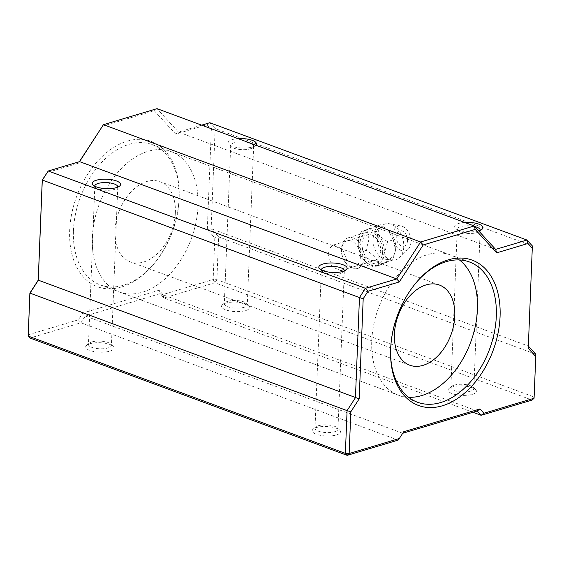 <?xml version="1.0" encoding="UTF-8"?>
<svg xmlns="http://www.w3.org/2000/svg" width="564" height="564" viewBox="0 0 564 564"><rect width="100%" height="100%" fill="white"/><g stroke="black" fill="none" stroke-linecap="round" stroke-linejoin="round"><path stroke-width="0.42" stroke-dasharray="2.82 2.11" d="M175.369 212.748A42.737 28.094 110.3 0 0 160 181.686A42.737 28.094 110.3 0 0 114.978 230.796A42.737 28.094 110.3 0 0 130.347 261.858A42.737 28.094 110.3 0 0 175.369 212.748M459.427 259.948A74.793 49.167 110.3 0 0 450.537 254.97A74.793 49.167 110.3 0 0 371.754 340.91A74.793 49.167 110.3 0 0 398.642 395.272A74.793 49.167 110.3 0 0 408.632 397.275M92.334 237.557A74.793 49.167 110.3 0 0 119.223 291.919A74.793 49.167 110.3 0 0 198.013 205.98A74.793 49.167 110.3 0 0 171.118 151.617A74.793 49.167 110.3 0 0 92.334 237.557M361.869 244.127A13.36 9.024 73.4 0 1 367.481 234.821A13.36 9.024 73.4 0 1 380.749 251.107A13.36 9.024 73.4 0 1 375.13 260.413A13.36 9.024 73.4 0 1 361.869 244.127M347.156 261.146L342.475 248.95L333.218 245.058L329.707 248.16L328.276 254.167L331.731 266.73L340.868 270.657L345.26 267.287L347.156 261.146M109.839 351.153A14.156 4.723 2.3 0 0 113.124 346.31A14.156 4.723 2.3 0 0 89.824 343.751A14.156 4.723 2.3 0 0 86.666 345.246A14.156 4.723 2.3 0 0 92.073 351.132A14.156 4.723 2.3 0 0 109.839 351.153M91.812 341.932A11.484 3.835 -177.7 0 1 110.72 344.012A11.484 3.835 -177.7 0 1 111.404 345.401A11.484 3.835 -177.7 0 1 108.048 347.939A11.484 3.835 -177.7 0 1 95.471 348.312A11.484 3.835 -177.7 0 1 88.456 344.477A11.484 3.835 -177.7 0 1 89.253 343.152A11.484 3.835 -177.7 0 1 91.812 341.932M245.707 310.553A14.156 4.723 2.3 0 0 248.992 305.709A14.156 4.723 2.3 0 0 225.692 303.15A14.156 4.723 2.3 0 0 222.533 304.645A14.156 4.723 2.3 0 0 227.941 310.531A14.156 4.723 2.3 0 0 245.707 310.553M227.68 301.331A11.484 3.835 -177.7 0 1 246.588 303.411A11.484 3.835 -177.7 0 1 247.279 304.793A11.484 3.835 -177.7 0 1 243.916 307.338A11.484 3.835 -177.7 0 1 231.339 307.711A11.484 3.835 -177.7 0 1 224.324 303.876A11.484 3.835 -177.7 0 1 225.121 302.544A11.484 3.835 -177.7 0 1 227.68 301.331M336.391 434.95A14.156 4.723 2.3 0 0 339.676 430.113A14.156 4.723 2.3 0 0 316.376 427.547A14.156 4.723 2.3 0 0 313.217 429.049A14.156 4.723 2.3 0 0 318.625 434.929A14.156 4.723 2.3 0 0 336.391 434.95M318.364 425.735A11.484 3.835 -177.7 0 1 337.272 427.808A11.484 3.835 -177.7 0 1 337.963 429.197A11.484 3.835 -177.7 0 1 334.6 431.742A11.484 3.835 -177.7 0 1 322.023 432.116A11.484 3.835 -177.7 0 1 315.008 428.273A11.484 3.835 -177.7 0 1 315.805 426.948A11.484 3.835 -177.7 0 1 318.364 425.735M472.258 394.349A14.156 4.723 2.3 0 0 475.551 389.505A14.156 4.723 2.3 0 0 452.243 386.946A14.156 4.723 2.3 0 0 449.092 388.448A14.156 4.723 2.3 0 0 454.492 394.328A14.156 4.723 2.3 0 0 472.258 394.349M454.231 385.127A11.484 3.835 -177.7 0 1 473.14 387.207A11.484 3.835 -177.7 0 1 473.83 388.596A11.484 3.835 -177.7 0 1 470.468 391.134A11.484 3.835 -177.7 0 1 457.89 391.508A11.484 3.835 -177.7 0 1 450.876 387.672A11.484 3.835 -177.7 0 1 451.672 386.347A11.484 3.835 -177.7 0 1 454.231 385.127M478.674 230.859A14.156 4.723 -177.7 0 1 455.522 228.258A14.156 4.723 -177.7 0 1 458.814 223.414A14.156 4.723 -177.7 0 1 464.658 222.442M474.761 226.58A11.484 3.835 2.3 0 0 460.598 226.629A11.484 3.835 2.3 0 0 457.242 229.167A11.484 3.835 2.3 0 0 457.933 230.556A11.484 3.835 2.3 0 0 476.834 232.636A11.484 3.835 2.3 0 0 479.4 231.416A11.484 3.835 2.3 0 0 480.161 230.345M255.788 145.188A14.156 4.723 -177.7 0 1 255.429 145.519A14.156 4.723 -177.7 0 1 252.27 147.014A14.156 4.723 -177.7 0 1 228.97 144.454A14.156 4.723 -177.7 0 1 232.262 139.611A14.156 4.723 -177.7 0 1 238.107 138.645M250.282 148.833A11.484 3.835 2.3 0 0 252.841 147.62A11.484 3.835 2.3 0 0 253.645 146.295A11.484 3.835 2.3 0 0 246.63 142.452A11.484 3.835 2.3 0 0 234.046 142.826A11.484 3.835 2.3 0 0 230.69 145.371A11.484 3.835 2.3 0 0 231.381 146.76A11.484 3.835 2.3 0 0 250.282 148.833M94.837 186.233A11.484 3.835 2.3 0 0 95.506 187.361A11.484 3.835 2.3 0 0 114.414 189.433A11.484 3.835 2.3 0 0 116.974 188.221A11.484 3.835 2.3 0 0 117.735 187.149M321.388 270.029A11.484 3.835 2.3 0 0 322.065 271.157A11.484 3.835 2.3 0 0 340.966 273.237A11.484 3.835 2.3 0 0 343.525 272.017A11.484 3.835 2.3 0 0 344.294 270.953M416.373 282.409A74.793 49.167 110.3 0 0 415.922 282.931A74.793 49.167 110.3 0 0 390.626 347.896A74.793 49.167 110.3 0 0 390.556 351.52A74.793 49.167 110.3 0 0 390.556 352.211M179.133 197.731A77.465 50.922 110.3 0 0 179.211 193.981A77.465 50.922 110.3 0 0 125.92 141.571A77.465 50.922 110.3 0 0 69.682 230.443A77.465 50.922 110.3 0 0 96.303 286.265A77.465 50.922 110.3 0 0 152.936 265.017A77.465 50.922 110.3 0 0 179.133 197.731M73.454 230.577A74.793 49.167 -69.7 0 1 152.238 144.638A74.793 49.167 -69.7 0 1 179.204 195.37A74.793 49.167 -69.7 0 1 179.133 198.993A74.793 49.167 -69.7 0 1 153.838 263.959A74.793 49.167 -69.7 0 1 100.343 284.94A74.793 49.167 -69.7 0 1 73.454 230.577M47.045 172.577L78.375 163.215L79.355 161.699M102.232 126.258L154.261 110.706L175.693 134.133L207.016 124.771L211.331 129.487L207.305 229.618L214.806 237.818L213.136 279.547L162.961 294.535L159.034 290.241L82.746 313.041L78.368 319.816L28.2 334.812L29.984 338.026L80.941 322.798L85.312 316.023L160.042 293.689L163.969 297.982L214.919 282.761L532.092 400.08L534.08 397L216.907 279.681L218.628 236.908L211.126 228.709L215.145 128.578L532.317 245.897L528.299 346.028L211.126 228.709L207.305 229.618M402.717 433.272L85.312 316.023L82.746 313.041M477.214 411.008L160.042 293.689L159.034 290.241M472.963 412.277L163.969 297.982L162.961 294.535M534.08 398.262L535.8 354.227L218.628 236.908L214.806 237.818M528.256 348.333L528.348 346.084M201.637 125.159L178.464 132.082L157.032 108.655L154.261 110.706M495.636 249.401L178.464 132.082L175.693 134.133M403.69 431.756L398.113 440.117L80.941 322.798L78.368 319.816M211.331 129.487L215.145 128.578L209.787 122.719L207.016 124.771M216.907 279.681L214.919 282.761L213.136 279.547L216.907 279.681M79.58 161.628L78.375 163.215M395.709 247.899A16.025 10.829 73.4 0 1 395.293 251.149A16.025 10.829 73.4 0 1 385.882 259.32A16.025 10.829 73.4 0 1 373.058 239.524A16.025 10.829 73.4 0 1 377.069 229.837A16.025 10.829 73.4 0 1 389.428 231.508A16.025 10.829 73.4 0 1 395.709 247.899M393.327 239.834L387.947 230.084L380.517 224.775L366.889 230.056L368.919 239.496L366.078 250.388C373.481 254.442 377.746 259.454 378.881 265.447L392.509 260.166L394.786 253.398L395.35 249.274L393.327 239.834L387.588 241.547L384.74 252.439L386.77 261.879L373.142 267.16L365.712 261.858L360.34 252.108L358.309 242.668L358.873 238.537L361.157 231.769L374.778 226.488C375.864 232.424 380.136 237.444 387.588 241.547M403.775 246.757A18.697 12.634 73.4 0 1 399.643 257.551A18.697 12.634 73.4 0 1 392.304 260.074A18.697 12.634 73.4 0 1 377.337 236.979A18.697 12.634 73.4 0 1 382.025 225.678A18.697 12.634 73.4 0 1 389.548 223.767A18.697 12.634 73.4 0 1 403.775 246.757M410.973 241.843A12.866 8.693 73.4 0 1 408.132 249.274A12.866 8.693 73.4 0 1 398.05 248.484A12.866 8.693 73.4 0 1 392.784 235.117A12.866 8.693 73.4 0 1 401.18 226.03A12.866 8.693 73.4 0 1 410.973 241.843M407.539 240.574A8.016 5.414 73.4 0 1 401.575 246.031A8.016 5.414 73.4 0 1 396.217 236.386A8.016 5.414 73.4 0 1 402.181 230.937A8.016 5.414 73.4 0 1 407.539 240.574M384.338 252.439A18.443 12.457 73.4 0 1 365.507 261.661A18.443 12.457 73.4 0 1 358.274 242.795A18.443 12.457 73.4 0 1 358.753 239.066A18.443 12.457 73.4 0 1 373.46 230.895A18.443 12.457 73.4 0 1 384.338 252.439M364.14 257.332A16.025 10.829 73.4 0 1 357.407 268.499A16.025 10.829 73.4 0 1 345.147 262.14A16.025 10.829 73.4 0 1 341.474 249.831A16.025 10.829 73.4 0 1 341.488 248.957A16.025 10.829 73.4 0 1 348.228 237.789A16.025 10.829 73.4 0 1 364.14 257.332M382.639 251.805A16.025 10.829 73.4 0 1 375.899 262.972A16.025 10.829 73.4 0 1 359.98 243.429A16.025 10.829 73.4 0 1 366.72 232.262A16.025 10.829 73.4 0 1 382.639 251.805M360.368 257.198A13.36 9.024 73.4 0 1 354.502 266.575A13.36 9.024 73.4 0 1 344.541 261.202A13.36 9.024 73.4 0 1 341.474 250.952A13.36 9.024 73.4 0 1 341.488 250.219A13.36 9.024 73.4 0 1 351.435 241.131A13.36 9.024 73.4 0 1 360.368 257.198M378.881 265.447L373.142 267.16M392.509 260.166L386.77 261.879M366.078 250.388L360.34 252.108M366.889 230.056L361.157 231.769M380.517 224.775L374.778 226.488M439.412 285.039L160 181.686M398.642 395.272L119.223 291.919M450.537 254.97L171.118 151.617M409.76 365.204L130.347 261.858M333.218 245.058L367.481 234.821M110.72 344.012L113.124 346.31M246.588 303.411L248.992 305.709M337.272 427.808L339.676 430.113M473.14 387.207L475.551 389.505M479.4 231.416L481.98 229.315M252.841 147.62L255.429 145.519M116.974 188.221L119.561 186.12M343.525 272.017L346.113 269.923M415.922 282.931L416.831 281.873M179.204 195.37L179.211 193.981M480.197 230.091L473.83 388.596M117.77 186.895L111.404 345.401M344.329 270.692L337.963 429.197M253.645 146.295L247.279 304.793M469.417 261.957L152.238 144.638M417.522 402.252L100.343 284.94M230.69 145.371L224.324 303.876M321.374 269.768L315.008 428.273M94.822 185.972L88.456 344.477M457.242 229.167L450.876 387.672M153.838 263.959L152.936 265.017M390.556 351.52L390.549 352.909M322.065 271.157L319.654 268.859M95.506 187.361L93.102 185.062M231.381 146.76L228.97 144.454M457.933 230.556L455.522 228.258M451.672 386.347L449.092 388.448M315.805 426.948L313.217 429.049M225.121 302.544L222.533 304.645M89.253 343.152L86.666 345.246M340.868 270.657L375.13 260.413M395.293 251.149L394.786 253.398M385.882 259.32L392.304 260.074M408.132 249.274L399.643 257.551M357.407 268.499L375.899 262.972M344.541 261.202L345.147 262.14M341.474 250.952L341.474 249.831M348.228 237.789L366.72 232.262M358.753 239.066L358.873 238.537M401.18 226.03L389.548 223.767M377.069 229.837L382.025 225.678M389.428 231.508L387.947 230.077"/><path stroke-width="0.85" d="M454.781 316.101A42.737 28.094 110.3 0 0 439.412 285.039A42.737 28.094 110.3 0 0 394.398 334.142A42.737 28.094 110.3 0 0 409.76 365.204A42.737 28.094 110.3 0 0 454.781 316.101M408.632 397.275A74.793 49.167 110.3 0 0 477.426 309.333A74.793 49.167 110.3 0 0 459.427 259.948M464.658 222.442A14.156 4.723 -177.7 0 1 479.203 224.268A14.156 4.723 -177.7 0 1 481.98 229.315A14.156 4.723 -177.7 0 1 478.829 230.817A14.156 4.723 -177.7 0 1 478.674 230.859M480.161 230.345A11.484 3.835 2.3 0 0 480.197 230.091A11.484 3.835 2.3 0 0 474.761 226.58M238.107 138.645A14.156 4.723 -177.7 0 1 252.27 140.323A14.156 4.723 -177.7 0 1 255.788 145.188M96.395 180.219A14.156 4.723 -177.7 0 1 114.154 180.24A14.156 4.723 -177.7 0 1 119.561 186.12A14.156 4.723 -177.7 0 1 116.403 187.622A14.156 4.723 -177.7 0 1 93.102 185.062A14.156 4.723 -177.7 0 1 96.395 180.219M117.735 187.149A11.484 3.835 2.3 0 0 117.77 186.895A11.484 3.835 2.3 0 0 110.755 183.053A11.484 3.835 2.3 0 0 98.178 183.434A11.484 3.835 2.3 0 0 94.822 185.972A11.484 3.835 2.3 0 0 94.837 186.233M322.946 264.015A14.156 4.723 -177.7 0 1 340.705 264.037A14.156 4.723 -177.7 0 1 346.113 269.923A14.156 4.723 -177.7 0 1 342.954 271.418A14.156 4.723 -177.7 0 1 319.654 268.859A14.156 4.723 -177.7 0 1 322.946 264.015M344.294 270.953A11.484 3.835 2.3 0 0 344.329 270.692A11.484 3.835 2.3 0 0 337.314 266.857A11.484 3.835 2.3 0 0 324.73 267.23A11.484 3.835 2.3 0 0 321.374 269.768A11.484 3.835 2.3 0 0 321.388 270.029M390.633 349.158A77.465 50.922 -69.7 0 1 416.831 281.873A77.465 50.922 -69.7 0 1 473.457 260.631A77.465 50.922 -69.7 0 1 500.078 316.446A77.465 50.922 -69.7 0 1 443.84 405.319A77.465 50.922 -69.7 0 1 390.549 352.909A77.465 50.922 -69.7 0 1 390.633 349.158M390.556 352.211A74.793 49.167 110.3 0 0 417.522 402.252A74.793 49.167 110.3 0 0 496.306 316.312A74.793 49.167 110.3 0 0 469.417 261.957A74.793 49.167 110.3 0 0 416.373 282.409M475.212 229.421L423.183 244.973L399.326 281.929L367.996 291.292L363.195 298.73L359.176 398.861L350.829 411.798L349.151 453.526L399.319 438.531L403.69 431.756L479.985 408.956L483.912 413.25L534.08 398.262L535.758 356.533L528.256 348.333L532.282 248.202L527.967 243.486L496.644 252.848L475.212 229.421L474.204 225.974L157.032 108.655L103.438 124.672L79.58 161.628L48.257 170.991L365.43 288.31L396.753 278.947L79.58 161.628M399.319 438.531L398.113 440.117L347.163 455.345L29.984 338.026L28.2 336.073L29.878 293.083L38.225 280.146L42.251 180.015L48.257 170.991L42.293 180.233L38.267 280.364L29.92 293.301L28.2 336.073L345.372 453.393L347.093 410.62L29.878 293.083M79.355 161.699L103.438 124.672L420.61 241.991L474.204 225.974L495.636 249.401L526.959 240.038L209.787 122.719L201.637 125.159M534.08 398.262L532.092 400.08L481.141 415.301L477.214 411.008L402.717 433.272M483.912 413.25L481.141 415.301L472.963 412.277M528.348 346.084L535.8 354.227L535.758 356.533M399.326 281.929L396.753 278.947L420.61 241.991L423.183 244.973M350.829 411.798L347.093 410.62L355.44 397.683L359.465 297.552L42.251 180.015M359.176 398.861L38.225 280.146M363.195 298.73L359.465 297.552L365.43 288.31L367.996 291.292M527.967 243.486L526.959 240.038L532.317 245.897L532.282 248.202M496.644 252.848L495.636 249.401M477.214 411.008L479.985 408.956M349.151 453.526L345.372 453.393L347.163 455.345L349.151 453.526"/></g></svg>
